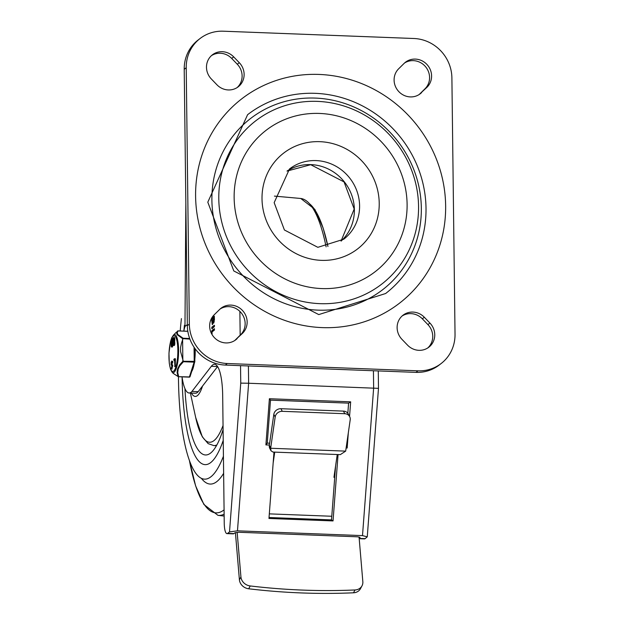 <?xml version="1.0" encoding="UTF-8"?>
<svg xmlns="http://www.w3.org/2000/svg" width="624" height="624" viewBox="0 0 624 624"><rect width="100%" height="100%" fill="white"/><g stroke="black" fill="none" stroke-linecap="round" stroke-linejoin="round"><path stroke-width="0.94" d="M237.136 338.614A16.536 15.701 -127.7 0 1 235.771 339.799A16.536 15.701 -127.7 0 1 213.837 337.038A16.536 15.701 -127.7 0 1 214.204 314.808L219.656 309.426A16.536 15.701 -127.7 0 1 221.021 308.233A16.536 15.701 -127.7 0 1 242.954 310.994A16.536 15.701 -127.7 0 1 242.596 333.232L235.131 340.158A16.536 15.701 -127.7 0 1 234.741 340.532M220.054 309.052A16.536 15.701 -127.7 0 1 241.379 313.053A16.536 15.701 -127.7 0 1 240.591 334.776L235.131 340.158M429.92 323.068A16.536 15.701 -127.7 0 1 428.836 347.201A16.536 15.701 -127.7 0 1 407.542 345.142L401.95 339.331A16.536 15.701 -127.7 0 1 403.034 315.206A16.536 15.701 -127.7 0 1 424.328 317.265L429.92 323.068L427.916 324.62A16.536 15.701 -127.7 0 1 427.799 347.927M402.067 316.025A16.536 15.701 -127.7 0 1 422.323 318.809L427.916 324.62M211.435 55.645A16.536 15.701 -127.7 0 1 231.691 58.43L237.284 64.241A16.536 15.701 -127.7 0 1 237.167 87.547M239.288 62.689A16.536 15.701 -127.7 0 1 238.204 86.822A16.536 15.701 -127.7 0 1 216.91 84.763L211.318 78.952A16.536 15.701 -127.7 0 1 212.402 54.826A16.536 15.701 -127.7 0 1 233.696 56.885L239.288 62.689L237.284 64.241M404.492 63.04A16.536 15.701 -127.7 0 1 425.818 67.041A16.536 15.701 -127.7 0 1 425.03 88.764L419.578 94.146A16.536 15.701 -127.7 0 1 419.18 94.52M421.582 92.602A16.536 15.701 -127.7 0 1 420.217 93.787A16.536 15.701 -127.7 0 1 398.284 91.026A16.536 15.701 -127.7 0 1 398.65 68.796L404.102 63.414A16.536 15.701 -127.7 0 1 405.467 62.221A16.536 15.701 -127.7 0 1 427.401 64.982A16.536 15.701 -127.7 0 1 427.034 87.22L419.578 94.146M413.923 38.501A38.727 36.769 -127.7 0 1 451.893 77.922L455.029 334.285A38.727 36.769 -127.7 0 1 441.176 363.503A38.727 36.769 -127.7 0 1 417.979 370.82L227.315 363.519A38.727 36.769 -127.7 0 1 189.345 324.106L186.217 67.743A38.727 36.769 -127.7 0 1 200.062 38.524A38.727 36.769 -127.7 0 1 223.259 31.2L413.923 38.501M200.062 38.524L198.058 40.069A38.727 36.769 52.3 0 0 184.213 69.287L187.34 325.65A38.727 36.769 52.3 0 0 225.311 365.071L415.974 372.372A38.727 36.769 52.3 0 0 439.171 365.048L441.176 363.503M317.905 310.136A108.108 102.64 -127.7 0 1 225.28 147.623A108.108 102.64 -127.7 0 1 406.645 154.565A108.108 102.64 -127.7 0 1 317.905 310.136M247.595 114.691A112.952 107.234 -127.7 0 1 401.505 138.583A112.952 107.234 -127.7 0 1 385.624 293.522L318.77 314.582L233.805 270.964L207.8 202.176L247.595 114.691M240.536 365.648L240.755 383.12L229.507 531.913L237.471 530.829L248.625 383.245L378.487 388.354L378.277 370.929M240.755 383.12L248.625 383.245L248.414 365.953M229.507 531.913L227.612 533.38A12.909 3.175 92.2 0 1 226.957 533.614A12.909 3.175 92.2 0 1 224.242 523.193L222.682 395.554A38.727 9.532 -87.8 0 0 214.539 364.291A38.727 9.532 -87.8 0 0 211.349 366.288L217.573 366.53M185.843 203.057L184.977 326.422A1084.816 266.947 92.2 0 1 184.883 326.742A38.743 9.532 -87.8 0 0 183.791 331.11M182.036 376.857A38.743 9.532 -87.8 0 0 189.119 392.995A38.743 9.532 -87.8 0 0 191.958 391.427L198.206 391.661L217.589 366.553M189.119 392.995L195.367 393.237A38.743 9.532 -87.8 0 0 198.206 391.661M184.977 326.422L187.325 324.605M373.433 370.742L373.643 388.042L362.497 535.618L367.263 536.843L365.134 538.645L359.182 538.418M359.159 538.192L360.048 537.428L357.661 536.819L238.883 532.272L234.905 532.81L233.86 533.614L227.612 533.38M349.557 416.426L350.665 401.848L269.396 398.728L270.457 400.124M267.205 443.11L265.902 444.904L269.381 445.037M267.259 443.118L269.646 443.204M350.665 401.848L348.668 403.143L270.504 400.132L267.251 443.227M347.825 413.275L348.59 403.143M346.125 447.977L347.17 448.016L346.265 447.01M359.206 538.684L364.486 538.886A12.909 3.175 -87.8 0 0 365.134 538.645M226.957 533.614L233.212 533.855A12.909 3.175 -87.8 0 0 233.86 533.614M212.932 318.646L211.887 319.457L212.355 323.224L213.299 318.653M212.355 323.224L213.065 323.224M213.416 322.46L213.548 321.625M214.063 317.772L213.291 318.365L213.642 321.68L214.422 317.788M214.266 321.703L213.642 321.68M213.182 322.452L212.3 324.667L211.52 319.02L211.692 318.178L214.219 316.22L214.445 319.566L213.58 323.123L213.182 322.452L213.915 322.85M212.62 324.441L212.277 323.193M212.144 319.254L212.316 318.201L214.399 316.594M214.297 316.228L214.406 316.789M211.817 328.661L211.801 327.241L214.336 325.291L214.352 326.703L211.778 328.676M212.441 328.684L212.425 327.265L214.508 325.658M214.406 325.291L214.516 325.861M211.7 333.941L211.84 330.65L214.375 328.7L214.391 330.112L212.035 331.929L212.066 334.589M212.3 331.726L212.464 330.673L214.555 329.066M362.497 535.618L237.471 530.829M335.587 465.98L331.508 519.893L269.038 517.507M338.06 454.553L333.044 520.923L331.508 519.893M333.044 520.923L268.967 518.466L273.983 452.096M191.958 391.427L211.349 366.288M239.405 579.797A9.68 8.393 28.4 0 0 248.695 588.783A615.178 533.107 28.4 0 0 353.488 592.8A9.68 8.393 28.4 0 0 360.454 588.713L361.982 585.874A9.68 8.393 -151.6 0 1 355.017 589.969A615.178 533.107 -151.6 0 1 250.224 585.952A9.68 8.393 -151.6 0 1 240.934 576.966L239.405 579.797L235.412 532.584M359.057 536.96L362.833 581.638A9.68 8.393 -151.6 0 1 361.982 585.874M282.282 411.317L280.925 408.712A6.451 5.749 152.4 0 0 273.819 414.375L275.176 416.98A6.451 5.749 -27.6 0 1 282.282 411.317L344.799 413.712A6.451 5.749 -27.6 0 1 349.666 416.621A6.451 5.749 -27.6 0 1 350.197 419.851L345.712 450.832A6.451 5.749 -27.6 0 1 345.665 451.129L340.298 454.639L272.969 452.057L271.042 450.832L270.66 448.258A6.451 5.749 -27.6 0 1 270.699 447.962L269.334 445.357A6.451 5.749 152.4 0 0 269.864 448.586L271.042 450.832M349.666 416.621L348.301 414.024A6.451 5.749 152.4 0 0 343.434 411.107L344.799 413.712M334.729 477.344L333.941 477.313L337.241 454.522M274.732 452.127L273.164 462.969M334.308 474.778L334.916 474.802M275.176 416.98L270.699 447.962M269.334 445.357L273.819 414.375M280.925 408.712L343.434 411.107M237.159 532.303L240.934 576.966M223.423 456.23A124.246 30.576 92.2 0 1 204.602 479.154A124.246 30.576 92.2 0 1 178.472 378.83A124.246 30.576 92.2 0 1 178.448 376.717M180.203 330.97A124.246 30.576 92.2 0 1 181.412 318.591M183.885 330.697A109.723 27.004 92.2 0 1 184.415 325.299A109.723 27.004 92.2 0 0 183.885 330.697M223.236 440.38A109.723 27.004 92.2 0 1 205.156 464.638A109.723 27.004 92.2 0 1 182.099 377.278A109.723 27.004 92.2 0 0 205.156 464.638A109.723 27.004 92.2 0 0 223.236 440.38M223.103 429.499A100.043 24.617 92.2 0 1 205.522 454.966A100.043 24.617 92.2 0 1 184.946 388.588M202.519 386.077A41.956 10.327 92.2 0 1 191.412 393.081M191.716 371.444A18.556 4.563 -87.8 0 0 194.22 363.581M194.805 359.408A18.556 4.563 -87.8 0 0 195.164 348.785M194.056 347.194L194.228 361.374L182.863 361.28L179.626 364.907L177.505 369.057L177.122 372.606L178.027 376.451A0.803 0.608 158.4 0 0 178.69 376.522L177.746 372.723L178.152 369.057L179.72 365.898L183.401 361.725L194.134 362.138L189.415 376.935L178.487 376.678A0.803 0.577 116.1 0 1 178.222 376.639A0.803 0.803 0 0 0 178.55 376.724L189.275 377.138L178.612 376.685M173.706 337.498L174.33 337.522A2.075 0.507 92.2 0 1 174.767 339.199L174.775 339.971A2.044 0.499 92.2 0 1 174.65 341.515L174.619 341.648A17.215 4.235 -87.8 0 0 174.65 341.734A2.075 0.507 92.2 0 1 174.767 344.066A2.075 0.507 92.2 0 1 174.221 345.517L173.597 345.493A2.075 0.507 92.2 0 1 173.191 344.393A2.075 0.507 92.2 0 1 173.293 342.272L173.324 342.139A15.631 3.845 -87.8 0 0 173.285 342.053A2.051 0.507 92.2 0 1 173.121 340.735L173.113 339.971A2.075 0.507 92.2 0 1 173.706 337.498A2.075 0.507 92.2 0 1 174.143 339.175L174.151 339.94A2.044 0.499 92.2 0 1 174.018 341.484L173.995 341.624A17.215 4.235 -87.8 0 0 174.026 341.71A2.075 0.507 92.2 0 1 174.143 344.042A2.075 0.507 92.2 0 1 173.597 345.493M171.709 339.043A2.075 0.507 92.2 0 1 172.146 340.712L172.154 341.484A2.044 0.499 92.2 0 1 172.021 343.028L171.998 343.161A17.215 4.235 -87.8 0 0 172.029 343.247A2.075 0.507 92.2 0 1 172.146 345.579A2.075 0.507 92.2 0 1 171.6 347.038A2.075 0.507 92.2 0 1 171.194 345.93A2.075 0.507 92.2 0 1 171.296 343.816L171.327 343.684A15.631 3.845 -87.8 0 0 171.288 343.598A2.051 0.507 92.2 0 1 171.124 342.28L171.116 341.507A2.075 0.507 92.2 0 1 171.709 339.043L172.333 339.066A2.075 0.507 92.2 0 1 172.481 339.16M172.676 339.69A2.075 0.507 92.2 0 1 172.77 340.735L172.778 341.507A2.044 0.499 92.2 0 1 172.653 343.052L172.622 343.184A17.215 4.235 -87.8 0 0 172.653 343.278A2.075 0.507 92.2 0 1 172.77 345.61A2.075 0.507 92.2 0 1 172.224 347.061L171.6 347.038M172.77 361.507L172.146 361.475L171.389 364.19L172.154 365.407L171.241 368.878L171.85 365.828L171.116 364.595L171.116 362.006L172.146 361.475L171.701 361.046L172.77 361.507L172.013 364.213L172.778 365.438L171.865 368.901M172.598 365.079L172.013 365.056M171.662 362.037L172.809 362.154L172.115 362.396M174.658 358.675L174.876 366.007L174.548 359.744L173.862 360.274L173.878 359.276L174.658 358.675L175.414 359.089L175.25 366.218M174.548 360.251L173.862 360.274M178.027 376.451A0.803 0.577 116.1 0 0 178.222 376.639L173.16 373.355L178.027 376.451M189.68 338.497L183.121 338.247L181.475 343.231L180.609 347.326L180.586 351.569L183.401 361.725A0.803 0.437 47.1 0 1 182.863 361.28L182.59 338.614L189.907 339.105M178.012 330.923L177.255 332.693L177.731 334.456L183.121 338.247A0.803 0.577 116.1 0 0 182.59 338.614L177.154 334.675L176.639 332.865L177.489 331.102A0.803 0.437 47.1 0 0 177.473 331.118A0.803 0.757 39.8 0 1 178.129 330.931L187.824 331.305M177.512 331.087A0.803 0.437 47.1 0 0 177.489 331.102L177.473 331.118A0.803 0.803 0 0 1 178.066 330.892L187.816 331.266M175.5 366.031L174.626 366.194M173.878 360.212L174.47 360.274M172.115 369.018L171.241 368.878M172.013 364.213L171.389 364.19M171.709 367.949L171.272 367.934M173.191 338.731L172.481 338.902M173.144 339.113L172.481 339.284M171.413 345.181L171.717 343.902L171.639 346.039L171.413 345.181M171.374 342.085L171.67 340.033L171.904 341.679L171.6 342.958L171.374 342.085L171.889 342.108M172.021 343.028L172.653 343.052M171.998 343.161L172.622 343.184M172.029 343.247L172.653 343.278M173.41 343.637L173.714 342.358L173.636 344.495L173.41 343.637M173.893 339.362L173.597 341.414L173.363 339.776L173.667 338.497L173.893 339.362M174.018 341.484L174.65 341.515M173.995 341.624L174.619 341.648M174.026 341.71L174.65 341.734M242.596 333.232L240.591 334.776M424.328 317.265L422.323 318.809M233.696 56.885L231.691 58.43M427.034 87.22L425.03 88.764M417.979 370.82L415.974 372.372M189.345 324.106L187.34 325.65M225.311 365.071L227.315 363.519M184.213 69.287L186.217 67.743M317.437 101.377A103.132 97.913 52.3 0 0 218.79 198.689A103.132 97.913 52.3 0 0 319.909 303.654A103.132 97.913 52.3 0 0 418.556 206.341A103.132 97.913 52.3 0 0 317.437 101.377M319.55 113.443A89.294 84.778 -127.7 0 1 396.053 247.666A89.294 84.778 -127.7 0 1 246.262 241.925A89.294 84.778 -127.7 0 1 319.55 113.443M341.055 241.114A44.374 42.128 52.3 0 0 351.195 193.736A44.374 42.128 52.3 0 0 310.861 164.611A44.374 42.128 52.3 0 0 287.001 171.077L310.721 164.705L344.05 181.904L354.198 209.032L341.047 241.121M316.079 160.586A44.374 42.128 -127.7 0 1 357.022 191.35A44.374 42.128 -127.7 0 1 343.723 239.234L317.85 247.322L284.411 229.999L274.162 202.652L289.497 168.979A44.374 42.128 -127.7 0 1 316.079 160.586M319.894 141.671A60.512 57.447 52.3 0 0 270.231 228.743A60.512 57.447 52.3 0 0 371.74 232.627A60.512 57.447 52.3 0 0 319.894 141.671M322.163 327.608A129.09 122.561 52.3 0 0 428.119 141.859A129.09 122.561 52.3 0 0 211.575 133.567A129.09 122.561 52.3 0 0 322.163 327.608M239.873 311.407L240.17 335.189M269.396 398.728L265.902 444.904M347.17 448.016L348.325 432.783M211.52 319.02L212.144 319.043M211.692 318.178L212.316 318.201M211.801 327.241L212.425 327.265M211.676 331.492L212.3 331.523M211.84 330.65L212.464 330.673M248.695 588.783L250.224 585.952M355.017 589.969L353.488 592.8M345.665 451.129L270.66 448.258M331.781 516.259L269.311 513.872M309.566 203.814A157.498 38.758 92.2 0 1 327.943 246.488L323.115 227.971L314.831 209.344L300.776 198.479A159.939 39.359 92.2 0 1 326.102 246.831M224.133 514.145A159.939 39.359 92.2 0 1 217.971 515.346L224.156 516.048M224.078 509.87A157.498 38.758 92.2 0 1 189.431 460.496M223.634 473.312A128.942 31.73 92.2 0 1 201.373 478.319M216.91 444.873A90.363 22.238 92.2 0 1 213.86 445.598L216.458 445.692M223.049 425.482A87.188 21.458 92.2 0 1 195.663 417.425L202.301 436.808L208.135 443.625L213.86 445.598M194.805 361.475L194.641 348.059M173.628 371.171A17.893 4.407 92.2 0 1 169.455 347.818A17.893 4.407 92.2 0 1 177.154 341.874A17.893 4.407 92.2 0 1 173.628 371.171M175.282 358.699L174.712 358.675M171.366 341.32L171.904 341.336M172.146 340.712L172.77 340.735M172.154 341.484L172.778 341.507M173.363 339.776L173.901 339.799M173.371 340.548L173.885 340.564M174.143 339.175L174.767 339.199M174.151 339.94L174.775 339.971M194.672 348.098L194.836 361.514L194.228 361.374L194.134 362.138A0.803 0.585 -162.3 0 0 194.797 361.772A0.803 0.803 0 0 0 194.836 361.514L194.805 361.553A0.803 0.585 -162.3 0 1 194.797 361.772L190.078 376.576A0.803 0.585 17.7 0 0 190.094 376.358M173.355 335.221L171.725 337.826L170.547 341.398L168.971 353.106L169.268 363.137L170.524 369.244L171.951 371.959A19.024 4.68 -87.8 0 0 174.088 372.294A19.024 4.68 -87.8 0 0 177.84 341.149A19.024 4.68 -87.8 0 0 173.355 335.221L176.491 332.069M189.415 376.935L189.275 377.138A0.803 0.803 0 0 0 190.078 376.576A0.803 0.585 17.7 0 1 189.415 376.935M189.844 376.841A0.803 0.741 -34.3 0 1 189.353 377.083M378.487 388.354L367.263 536.843M270.504 400.148L348.668 403.143M274.427 196.108L300.776 198.479M217.963 515.346L203.9 504.481L195.616 485.846L189.407 460.426M190.398 393.042L195.663 417.425M174.728 366.6L175.352 366.623M174.689 358.667L175.313 358.691M172.06 362.435L172.684 362.458M171.265 367.91L171.889 367.934M172.622 338.309L173.254 338.333M172.583 339.69L173.215 339.713M171.951 371.959L172.887 373.058"/></g></svg>
